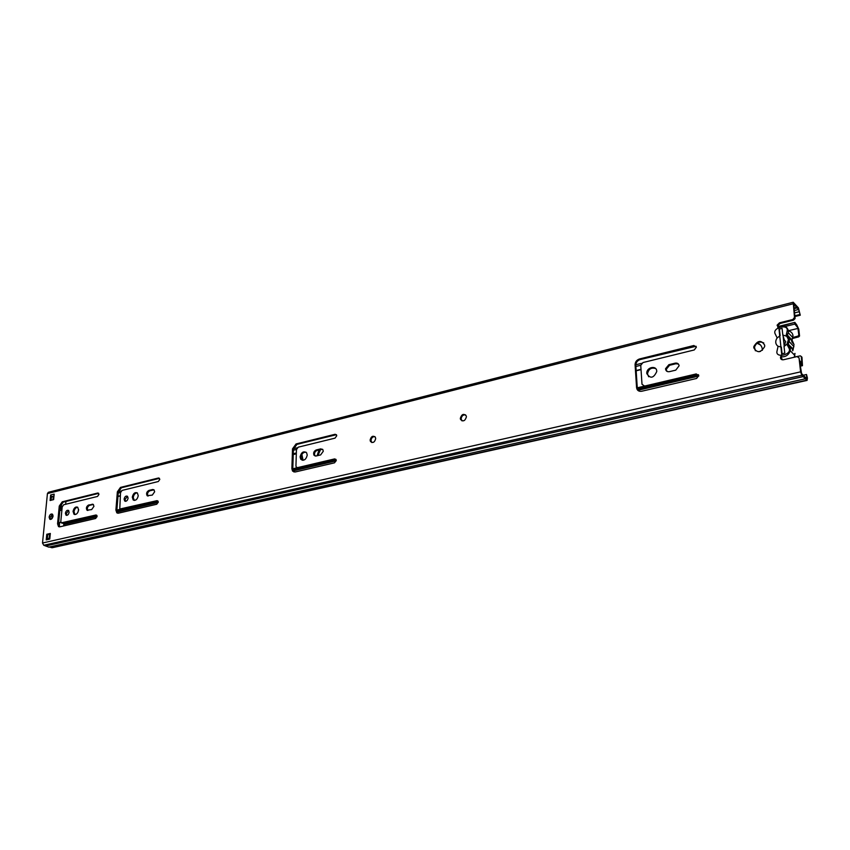 <?xml version="1.0" encoding="UTF-8"?>
<svg xmlns="http://www.w3.org/2000/svg" width="850" height="850" viewBox="0 0 850 850"><rect width="100%" height="100%" fill="white"/><g stroke="black" fill="none" stroke-linecap="round" stroke-linejoin="round"><path stroke-width="1.27" d="M755.384 350.774L754.481 347.161C756.383 342.401 759.486 340.999 763.789 342.954M753.801 347.831L753.844 346.534C757.648 340.234 761.271 339.798 764.702 345.217L764.649 346.619C760.761 352.846 757.148 353.249 753.801 347.831M461.986 420.867L461.146 418.827C461.603 415.947 463.08 414.619 465.577 414.864M460.328 418.349C461.709 414.12 463.675 413.302 466.236 415.884L466.406 416.882C465.035 421.09 463.069 421.929 460.509 419.379L460.328 418.349M371.811 442.531L370.993 440.459C371.397 437.856 372.693 436.571 374.882 436.624M370.122 440.013C371.216 436.263 372.959 435.338 375.36 437.229L375.689 438.674C374.606 442.425 372.863 443.36 370.473 441.49L370.122 440.013M698.753 375.647L696.596 378.452L641.665 391.255C638.743 391.638 637.043 390.437 636.576 387.642L635.077 364.639C635.247 361.813 636.735 359.922 639.508 358.966L693.876 345.514L696.384 347.161L694.248 349.956L642.972 362.546L640.741 365.362L642.005 384.274L644.555 386.081L696.224 373.936L698.753 375.647M679.107 365.776L675.761 370.143L669.386 371.663C667.048 371.96 665.763 370.972 665.539 368.709L668.865 364.692L675.229 363.152C677.429 362.844 678.725 363.715 679.107 365.776M648.656 376.752L647.498 373.841C648.571 369.006 651.281 367.253 655.626 368.56M646.797 373.543L646.786 373.267C646.446 367.168 656.54 364.99 656.742 371.152L656.753 371.524C653.607 378.303 650.293 378.973 646.797 373.543M336.239 460.477L334.528 462.825L295.184 471.994L292.549 471.07L291.879 468.69L292.517 448.842L296.066 443.955L335.102 434.286L336.483 434.839L336.728 435.806L335.027 438.143L298.223 447.174L296.448 449.629L295.949 465.97L296.267 467.139L297.606 467.617L334.603 458.915L335.973 459.457L336.239 460.477M323.276 451.276L320.62 454.92L316.051 456.014L314.001 455.249C313.14 452.901 313.884 451.138 316.211 449.969L320.769 448.864L322.862 449.661L323.276 451.276M302.217 460.233L300.985 457.257C301.569 453.794 303.248 452.104 306.021 452.168M300.092 456.843C301.378 452.126 303.556 450.776 306.616 452.795L307.243 455.122C305.979 459.818 303.811 461.189 300.741 459.223L300.092 456.843M159.811 479.411L158.312 481.525L122.092 490.418L120.519 492.639L119.776 509.033L156.984 500.661L158.249 502.127L156.74 504.252L118.426 513.177L116.801 512.826L115.897 510.064L117.364 491.821L120.477 487.401L158.557 477.976L159.811 479.411M154.647 491.789L152.299 495.104L147.156 495.709C146.051 493.553 146.625 491.789 148.877 490.429L152.692 489.504L154.031 489.834L154.647 491.789M125.598 501.33L125.035 499.471L127.532 496.326M124.1 499.131C124.716 496.591 125.853 495.635 127.489 496.283L128.095 498.164C127.468 500.703 126.342 501.659 124.706 501.022L124.1 499.131M134.268 500.416L133.238 497.505C133.758 494.615 135.086 493.053 137.222 492.83M132.292 497.154C133.227 493.361 134.927 491.969 137.371 492.957L138.252 495.731C137.328 499.513 135.639 500.916 133.184 499.949L132.292 497.154M98.951 494.413L97.516 496.453L63.686 504.751L62.199 506.897L60.807 521.475L61.264 522.856L95.933 515.004L97.07 516.449L95.636 518.489L59.872 526.83L58.491 526.575L57.566 523.781L59.266 506.079L62.252 501.808L97.814 493.011L98.951 494.413M93.925 506.377L91.672 509.575L87.008 510.212C85.871 508.151 86.392 506.409 88.591 505.006L93.287 504.379L93.925 506.377M66.842 515.376L66.343 513.559L68.627 510.521M65.397 513.23C65.971 510.871 67.012 509.926 68.51 510.414L69.126 512.337C68.552 514.696 67.522 515.642 66.024 515.164L65.397 513.23M74.949 514.579L74.003 511.721C74.513 509.001 75.735 507.503 77.679 507.206M73.058 511.392C73.918 507.864 75.469 506.473 77.711 507.227L78.614 510.053C77.764 513.57 76.213 514.972 73.982 514.239L73.058 511.392M50.607 519.424L50.065 517.469L52.487 514.25M49.109 517.14C49.714 514.664 50.798 513.655 52.36 514.144L53.029 516.205C52.424 518.681 51.34 519.69 49.778 519.212L49.109 517.14M636.576 387.642L637.298 388.195L635.8 365.213C635.97 362.387 637.447 360.496 640.231 359.55L696.086 346.269M644.555 386.081L645.278 386.644L698.413 374.68M666.952 371.354L666.241 369.293L669.566 365.277L675.92 363.747L678.428 364.076M293.983 472.005L292.783 469.094L293.409 449.267L296.947 444.38L336.388 434.69M297.245 467.649L298.499 468.021L335.856 459.308M315.223 456.046L314.882 455.674C314.033 453.326 314.766 451.562 317.092 450.394L322.522 449.257M87.869 510.467C86.849 508.374 87.401 506.664 89.537 505.346L93.362 504.443M61.721 523.016L62.921 523.303L96.836 515.344M59.426 526.872L58.523 524.099L60.212 506.409L63.197 502.138L98.728 493.361M147.156 495.709L148.102 496.06C146.986 493.903 147.56 492.15 149.812 490.79L154.02 489.823M120.36 509.235L121.55 509.543L157.919 501.011L156.984 500.661M117.831 513.23L116.843 510.404L118.299 492.171L121.412 487.751L159.481 478.348L158.557 477.976M777.856 327.293L777.686 325.879L780.056 323.489L793.475 320.163L792.869 319.504L794.484 317.411L795.058 318.601L793.475 320.163M781.405 359.444L781.447 356.904M806.512 374.51L807.436 378.091L807.075 380.407L801.784 375.275L800.604 371.854L799.032 357.85L801.593 373.586L806.671 378.622L806.512 374.51L803.133 375.264M794.92 316.54L800.264 315.212L798.596 309.474L793.645 304.002L795.09 318.081M47.334 538.773L47.738 534.576L50.267 534.002M51.117 500.236L51.468 496.634L50.649 494.998L54.166 494.105L53.624 499.609L50.107 500.491L50.649 494.998M50.32 533.46L49.778 539.081L46.229 539.878L46.782 534.267L50.32 533.46M799.032 357.85L797.024 356.596L783.424 359.763C781.373 359.943 780.396 359.061 780.502 357.117L781.809 355.247L778.855 327.781L777.07 325.221L779.45 322.83L792.869 319.504M800.264 315.212L798.416 307.87L793.22 302.249L794.484 317.411M793.22 302.249L48.365 492.288L47.43 493.595L42.511 543.012L43.754 545.264L48.769 547.124L804.992 378.866M799.68 314.553L794.835 315.764M49.3 547.007L52.254 547.729L807.075 380.407M794.219 357.244L794.867 355.491L790.256 350.71L790.383 348.617L788.46 345.004L787.493 345.366L789.172 348.521C791.956 354.726 775.572 358.551 776.942 351.411L778.069 346.269L781.352 347.087L782.064 353.77L784.773 353.132L784.04 346.439L787.004 344.133L787.493 345.366M46.782 534.267L47.738 534.576M46.229 539.878L46.984 538.847L49.863 538.199M53.858 497.25L51.468 496.634M791.393 340.212L792.901 343.368M788.439 344.983L787.004 344.133L788.449 339.511L786.707 336.239L782.808 335.006L782.085 328.387L779.407 329.046L780.119 335.665L777.176 337.96L775.062 333.636C772.299 327.569 788.513 323.574 787.206 330.671L786.091 335.803L787.366 335.07L791.987 339.957L793.996 344.526L793.082 349.817L789.289 345.865M784.04 346.439L785.697 341.594L784.316 339.926L782.808 335.006M778.069 346.269L777.452 345.822C775.444 343.857 775.189 341.466 776.688 338.661L777.176 337.96M788.216 344.388L793.008 348.861L788.226 344.271L790.319 348.574L790.256 350.71C788.566 355.3 785.357 357.308 780.608 356.745M787.44 336.047L786.707 336.239M799.542 335.814L798.766 336.844L798.054 336.069L798.83 335.049L799.542 335.814L798.787 329.173L796.769 324.881M798.766 336.844L792.71 338.459M790.33 339.097L789.342 339.362M788.619 344.271L788.715 345.058M800.126 362.833L802.464 365.681L801.964 357.223L801.253 356.479L800.286 355.853L794.346 357.074M760.601 351.337L758.891 351.741M798.054 336.069L792.954 337.439M798.83 335.049L797.863 327.76L794.835 324.084L785.262 326.442M799.903 360.825L801.964 363.566L801.253 356.479M782.478 325.816L794.856 322.373L796.758 324.891M794.665 322.809L794.835 324.084M794.856 322.373L777.665 326.623M297.309 467.712L292.793 468.807M301.856 454.421L303.089 460.296M757.424 342.911C760.293 344.08 761.929 346.205 762.344 349.286L762.386 350.296M317.974 455.558L320.524 449.565M317.071 455.77L319.026 449.926M756.978 343.219L760.495 344.994M296.321 453.815L293.239 454.569M296.342 453.178L293.261 453.932M78.636 509.543L77.839 512.497M97.049 515.897L64.249 523.579L65.461 522.707M63.888 523.079L63.623 525.948L64.249 523.579M58.671 525.736L59.511 525.544L59.394 526.851M59.383 526.872L58.491 526.575M61.646 503.136L61.412 505.665L60.286 505.941M65.662 504.273L65.928 501.468L65.662 504.273M49.513 534.172L49.332 538.316M52.87 499.8L53.847 497.377M51.489 519.074L52.774 514.633M52.987 516.503L53.04 515.653M61.455 503.359L60.945 508.725L61.954 509.373M60.871 522.24L59.627 522.538L59.234 526.713M68.191 510.638L68.829 510.776M62.05 508.459L60.945 508.725M792.965 303.843L47.43 493.595M800.604 371.854L42.511 543.012M780.056 323.489L779.45 322.83M798.596 309.474L794.251 310.569M799.351 311.684L794.506 312.896M797.194 307.902L794.038 308.699M796.832 307.275L793.953 307.998M793.741 306.032L795.303 305.628L793.741 306.021M795.037 305.49L793.709 305.819M806.852 377.485L805.694 377.74M806.65 380.205L51.499 547.687M803.101 376.624L45.836 545.934M803.059 376.571L45.794 545.902M801.784 375.275L43.754 545.264M88.591 505.006L89.537 505.346M92.151 504.146L93.096 504.486M95.933 515.004L96.804 515.312M61.965 522.984L62.921 523.303M97.814 493.011L98.717 493.34M62.252 501.808L63.197 502.138M59.266 506.079L60.212 506.409M57.566 523.781L58.523 524.099M148.877 490.429L149.812 490.79M152.692 489.504L153.627 489.866M120.604 509.203L121.55 509.543M120.477 487.401L121.412 487.751M117.364 491.821L118.299 492.171M115.897 510.064L116.843 510.404M783.339 336.706L784.295 345.557M51.563 496.676L53.975 496.071M53.922 496.602L52.413 496.974M316.211 449.969L317.092 450.394M320.769 448.864L321.651 449.299M335.102 434.286L335.973 434.733M296.066 443.955L296.947 444.38M292.517 448.842L293.409 449.267M291.879 468.69L292.783 469.094M334.603 458.915L335.484 459.34M297.606 467.617L298.499 468.021M668.865 364.692L669.566 365.277M675.229 363.152L675.92 363.747M693.876 345.514L694.556 346.12M639.508 358.966L640.231 359.55M635.088 364.788L635.8 365.373M696.224 373.936L696.904 374.521M781.192 357.467L782.468 359.816M794.272 357.234L794.994 353.419M794.399 355.013L794.389 353.94M792.359 349.074L792.731 350.806L793.082 349.817M792.423 336.228L792.444 337.184M792.901 348.925L793.889 346.566L789.257 341.711L789.384 339.66L787.472 336.069L789.321 339.618L788.332 343.974L787.493 343.432M791.743 341.944L792.094 340.956L788.354 337.004M791.924 340.074L792.901 337.684L788.301 332.786L787.366 335.07L786.303 334.422M788.566 330.937C791.138 331.585 792.614 333.168 793.018 335.686L791.871 340.244L787.27 335.771M777.888 327.399C783.296 324.711 786.803 325.837 788.407 330.777L788.301 332.786L788.354 330.735L798.076 328.397M777.739 326.984L778.802 326.719M801.242 364.554L800.349 364.767M801.295 364.661L800.36 364.873M802.134 365.521L800.477 365.904M641.028 369.612L636.161 370.802M644.576 386.091L637.266 387.812M644.757 386.24L637.277 387.993M297.436 467.829L292.783 468.924M120.668 509.352L116.854 510.244M120.424 509.267L116.864 510.096M120.264 495.954L117.959 496.517M641.006 369.336L636.14 370.515M296.342 452.986L293.271 453.741M120.275 495.731L117.969 496.283M49.959 537.211L49.194 537.381M698.753 376.072L637.787 390.331M336.196 460.849L293.123 470.921M158.206 502.467L117.034 512.093M97.027 516.768L63.75 524.556M59.426 524.716L58.512 524.928M698.572 374.946L637.054 389.353M336.154 459.861L292.846 470.018M158.217 501.564L116.854 511.254M59.511 523.717L58.544 523.951M59.532 523.568L58.554 523.802M61.104 507.025L60.138 507.259M641.591 363.343L635.226 364.905M297.192 447.822L293.452 448.736M121.221 490.992L118.363 491.693M53.752 498.27L53.008 498.461M640.741 365.277L635.874 366.478M296.459 449.469L293.377 450.224M120.541 492.49L118.235 493.053M61.912 509.894L59.84 510.393M61.891 510.117L59.819 510.616M753.844 346.534L754.481 347.161M646.786 373.267L647.498 373.841M780.502 357.117L781.118 357.744M777.07 325.221L777.686 325.879M49.778 519.212L50.437 519.435M73.982 514.239L74.927 514.558M66.024 515.164L66.683 515.387M87.008 510.212L87.752 510.467M133.184 499.949L134.13 500.299M124.706 501.022L125.534 501.33M116.801 512.826L117.746 513.166M794.463 317.942L795.058 318.601M783.116 336.016L784.189 345.918M300.741 459.223L301.633 459.638M314.001 455.249L314.882 455.674M292.549 471.07L293.441 471.474M665.539 368.709L666.241 369.293M635.077 364.639L635.8 365.213M370.473 441.49L371.333 441.936M460.509 419.379L461.327 419.868M777.803 327.335C783.116 324.658 786.633 325.784 788.354 330.735M802.464 365.681L800.498 366.127M799.531 336.079L798.819 335.314"/></g></svg>
